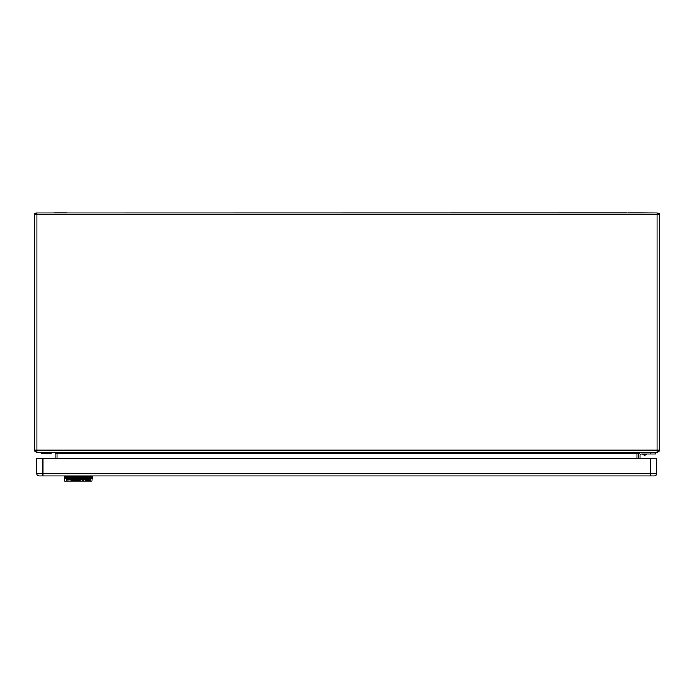 <?xml version="1.0" encoding="UTF-8"?>
<svg xmlns="http://www.w3.org/2000/svg" width="694" height="694" viewBox="0 0 694 694"><rect width="100%" height="100%" fill="white"/><g stroke="black" fill="none" stroke-linecap="round" stroke-linejoin="round"><path stroke-width="1.04" d="M638.636 212.919L627.914 212.919M66.893 212.919A2.082 2.082 0 0 1 67.535 213.015A2.082 2.082 0 0 0 66.893 212.919L54.557 212.919A2.082 2.082 0 0 0 53.915 213.015A2.082 2.082 0 0 1 54.557 212.919L66.893 212.919M52.189 452.661L49.881 453.755L42.265 453.546L40.738 452.661L52.189 452.453M55.832 453.494L57.081 453.494L54.791 452.453L55.832 453.494L55.832 458.699M636.919 458.699L636.919 453.494L638.168 453.494L638.168 458.699M638.168 453.494L639.209 452.453L636.919 453.494L57.081 453.494L57.081 458.699M655.657 452.453L655.657 454.015L641.082 454.015A1.041 1.041 0 0 0 640.042 455.056L640.042 458.699M638.48 455.056L638.48 458.699L638.48 455.056A2.603 2.603 0 0 1 641.082 452.453M641.082 454.015A1.041 1.041 0 0 0 640.042 455.056M650.452 454.015L650.452 452.453M36.99 452.453A2.29 2.29 0 0 1 34.7 450.163L36.99 450.163L36.99 452.453L657.01 452.453L657.01 450.163L659.3 450.163A2.29 2.29 0 0 1 657.01 452.453M35.949 450.163A1.041 1.041 0 0 0 36.99 451.204L36.114 450.727M657.739 214.429L657.01 213.336A1.405 1.405 0 0 1 659.3 214.429L657.01 214.429L657.01 213.015L36.99 213.015L36.99 214.429L34.7 214.429L34.7 450.163M659.3 214.429L659.3 450.163M657.01 451.204A1.041 1.041 0 0 0 658.051 450.163M34.7 214.429A1.405 1.405 0 0 1 36.99 213.336L35.949 213.023M36.99 213.336L36.201 214.307M55.364 212.919L66.086 212.919M73.876 479.632L75.152 479.996L73.234 479.814M90.237 481.011L89.873 478.713L66.763 478.713L66.398 481.081L90.237 481.081L66.398 481.011M67.812 479.112L68.984 479.19L67.708 479.346L69.088 479.78L67.014 479.918L68.342 479.762L66.962 479.407L67.812 479.112M71.109 479.112L73.026 479.58L71.109 479.996L71.109 479.112L71.751 479.563M78.344 479.675L80.365 479.112L80.365 479.996L78.344 479.71M70.207 479.381L70.901 479.58L69.834 479.693L70.953 479.944L69.192 479.728L70.207 479.381M77.329 479.797L75.368 479.675M77.329 479.918L75.368 479.745M81.588 479.381L82.543 479.728L81.215 479.745L82.543 479.918L81.215 479.745M84.035 479.381L82.812 479.996L82.812 479.398L84.035 479.381M77.546 479.398L78.179 479.398L78.179 479.996L77.546 479.996L77.546 479.398L78.179 479.398M84.989 479.398L89.561 479.398L89.561 479.996L84.989 479.996L84.989 479.398L89.561 479.398M72.974 479.901L73.98 480.135L73.659 480.448L71.213 480.5L72.974 479.901M74.57 480.083L75.525 480.083L74.831 480.17L75.525 480.604L74.57 480.604L74.831 480.083M76.002 480.083L76.271 480.604L76.271 480.083M77.39 480.248L76.748 480.439L77.39 480.248M78.821 480.248L79.142 480.604L78.24 480.465L78.821 480.248M83.61 480.248L82.968 480.439L83.61 480.248M66.398 478.843L66.398 480.742M90.237 478.843L90.237 480.742M89.873 480.942L90.498 480.742M66.138 480.742L66.763 480.942M66.763 478.713L89.873 478.556L90.498 478.843L90.498 481.081L91.964 481.081L90.237 481.081M65.305 476.396L64.264 476.396L64.438 478.418L65.305 476.396L91.33 476.396L91.33 477.307L65.305 477.307L64.438 478.418L64.672 481.081L66.398 481.081M90.498 481.011L91.964 481.081L92.371 476.396L91.33 476.396M92.198 478.418L91.33 477.307L92.163 478.799L90.48 478.799M66.763 478.556L66.138 478.843L66.138 481.011M65.045 476.396L65.045 475.876M91.591 475.876L91.591 476.396M55.138 452.479L52.189 452.557M69.088 479.346L67.969 479.58M68.342 479.328L67.283 479.58M78.977 479.389L79.723 479.814L80.365 479.112M79.246 479.58L78.344 479.276M70.259 479.58L69.192 479.294M75.152 479.563L74.57 479.996M75.368 479.311L76.427 479.58M81.64 479.58L80.573 479.294M83.445 479.563L82.812 479.398M73.659 480.014L72.28 480.3M72.922 479.649L71.638 480.135M71.638 480.387L72.176 480.014M71.638 480.569L72.176 480.448M89.873 478.556L66.433 478.799M64.438 478.418L66.156 478.799M656.697 473.273L656.697 458.699L36.678 458.699L36.678 473.273A2.603 2.603 0 0 0 39.28 475.876L654.095 475.876A2.603 2.603 0 0 0 656.697 473.273A2.603 2.603 0 0 1 654.095 475.876L654.095 475.876A2.603 2.603 0 0 0 656.697 473.273L650.452 473.273L650.452 475.876L39.28 475.876A2.603 2.603 0 0 1 36.678 473.273A2.603 2.603 0 0 0 39.28 475.876M645.62 454.839A1.926 1.926 0 0 1 643.832 454.839L647.19 454.015M36.99 450.163L657.01 450.163L657.01 214.429L36.99 214.429L36.99 450.163M657.01 434.756L657.01 438.4M88.641 476.396L88.641 475.876M67.995 475.876L67.995 476.396M66.971 476.396L66.971 475.876M89.665 475.876L89.665 476.396M55.017 452.479L52.189 452.479M650.452 458.699L650.452 473.273L42.924 473.273L42.924 475.876M42.924 458.699L42.924 473.273L36.678 473.273M43.045 453.755L49.881 453.755L43.826 453.546M643.832 454.839L642.262 454.015M657.01 213.015L639.443 212.919M627.107 212.919L67.535 213.015M53.915 213.015L36.105 213.015M650.452 475.876L654.095 475.876"/></g></svg>
